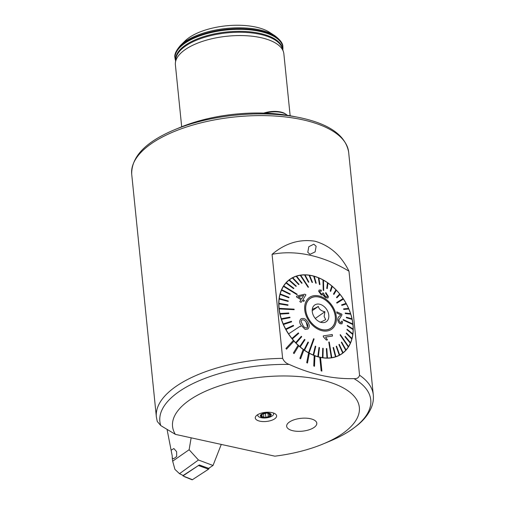 <?xml version="1.0" encoding="UTF-8"?>
<svg xmlns="http://www.w3.org/2000/svg" width="505" height="505" viewBox="0 0 505 505"><rect width="100%" height="100%" fill="white"/><g stroke="black" fill="none" stroke-linecap="round" stroke-linejoin="round"><path stroke-width="0.76" d="M259.804 421.17A10.731 4.577 -5.8 0 1 255.549 416.707A10.731 4.577 -5.8 0 1 272.094 412.635A10.731 4.577 -5.8 0 1 276.096 414.624A10.731 4.577 -5.8 0 1 272.315 420.065A10.731 4.577 -5.8 0 1 259.804 421.17M320.523 357.439A45.425 32.566 -124.8 0 1 320.157 357.357A45.425 32.566 -124.8 0 1 319.785 357.275L321.155 370.916L321.893 371.08L320.523 357.439A45.425 32.566 55.2 0 0 341.904 353.797A45.425 32.566 55.2 0 0 349.668 310.96A45.425 32.566 55.2 0 0 311.831 275.61A45.425 32.566 55.2 0 0 290.066 279.183A45.425 32.566 55.2 0 0 293.38 340.395L285.944 348.482L286.537 349.157L293.992 341.064A45.425 32.566 -124.8 0 1 293.399 340.389L293.38 340.395M314.918 355.836A45.425 32.566 55.2 0 0 319.766 357.287M314.918 355.817A45.425 32.566 -124.8 0 1 314.173 355.533L313.769 365.999L314.514 366.283L314.918 355.817M309.338 353.304A45.425 32.566 -124.8 0 1 308.606 352.907L306.718 362.685L307.463 363.07L309.338 353.304A45.425 32.566 55.2 0 0 314.161 355.545M303.909 349.952A45.425 32.566 -124.8 0 1 303.208 349.447L299.888 358.31L300.589 358.815L303.909 349.952A45.425 32.566 55.2 0 0 308.593 352.913M303.208 349.447L299.875 358.323L300.589 358.815M298.745 345.856A45.425 32.566 55.2 0 0 303.189 349.46M298.758 345.843A45.425 32.566 -124.8 0 1 298.101 345.243L293.392 353.008L294.068 353.595L298.758 345.843M293.979 341.077A45.425 32.566 55.2 0 0 298.083 345.256M180.613 45.267L185.07 40.911A48.152 20.528 -5.8 0 1 255.865 27.087A48.152 20.528 -5.8 0 1 269.569 32.326L274.815 35.703A53.675 22.883 -5.8 0 0 259.538 29.864A53.675 22.883 -5.8 0 0 180.613 45.267C175.974 50.582 174.099 54.774 174.989 57.848A54.212 23.11 -5.8 0 1 203.004 34.163A54.212 23.11 -5.8 0 1 259.955 30.811A54.212 23.11 -5.8 0 1 282.85 46.896A54.212 23.11 -5.8 0 1 282.863 47.009M181.686 126.787L175.393 64.836A54.515 23.243 -5.8 0 1 175.412 62.664A54.515 23.243 -5.8 0 1 205.806 40.331A54.515 23.243 -5.8 0 1 260.839 37.641A54.515 23.243 -5.8 0 1 283.406 51.693A54.515 23.243 -5.8 0 1 283.861 53.82L290.154 115.765M342.44 433.669A93.886 40.028 174.2 0 0 319.703 379.558A93.886 40.028 174.2 0 0 189.457 400.143A93.886 40.028 174.2 0 0 175.368 434.363L274.878 456.173A93.886 40.028 174.2 0 0 323.194 443.933A93.886 40.028 174.2 0 0 342.44 433.669M323.194 443.933L329.942 441.124C338.432 437.595 345.843 433.637 352.181 429.25L357.811 424.964C364.313 419.579 368.858 413.709 371.453 407.358C373.088 403.261 373.7 399.095 373.296 394.872A109.023 46.479 174.2 0 0 359.56 375.228C358.771 377.809 356.902 378.939 353.936 378.611C332.883 379.186 311.307 374.458 289.214 364.427C286.19 363.442 283.993 361.422 282.63 358.367A109.023 46.479 174.2 0 0 156.361 416.909L131.704 174.149A109.023 46.479 -5.8 0 1 188.049 126.509A109.023 46.479 -5.8 0 1 302.59 119.761A109.023 46.479 -5.8 0 1 348.639 152.112C345.673 135.7 329.961 124.337 301.504 118.006L297.925 117.267A107.508 45.835 -5.8 0 1 301.485 118.006M156.361 416.909L157.257 421.441L160.779 425.595L175.368 434.363M310.398 418.721A15.144 6.458 174.2 0 0 294.484 419.661A15.144 6.458 174.2 0 0 286.663 426.277A15.144 6.458 174.2 0 0 293.058 430.771A15.144 6.458 174.2 0 0 308.965 429.831A15.144 6.458 174.2 0 0 316.793 423.215A15.144 6.458 174.2 0 0 310.398 418.721A15.144 6.458 174.2 0 0 294.484 419.661A15.144 6.458 174.2 0 0 286.663 426.277A15.144 6.458 174.2 0 0 293.058 430.771A15.144 6.458 174.2 0 0 308.965 429.831A15.144 6.458 174.2 0 0 316.793 423.215A15.144 6.458 174.2 0 0 310.398 418.721M359.56 375.228L348.993 271.191C341.197 255.486 329.841 245.493 314.931 241.213C299.522 238.871 285.23 243.24 272.062 254.331L282.63 358.367M313.82 244.199L308.801 246.705L307.785 252.323L310.07 254.318L315.145 251.875L316.124 246.244L313.82 244.199M348.993 271.191A136.281 97.705 55.2 0 0 272.062 254.331M308.606 352.907L306.718 362.685L307.463 363.07M180.279 127.361A96.91 41.315 -5.8 0 1 291.65 116.049L297.925 117.267A107.508 45.835 -5.8 0 0 174.37 129.817L180.279 127.361M319.785 357.275L321.167 370.904L321.912 371.068M314.173 355.533L313.769 365.999M313.788 365.986L314.533 366.27M298.101 345.243L293.392 353.008L294.068 353.595M293.399 340.389L285.944 348.482L286.556 349.151M171.088 450.201L173.89 448.554L176.624 451.672L176.674 456.533L173.625 458.774L172.237 457.94L172.23 455.977L167.067 429.439M191.143 437.822L189.123 449.734L172.666 461.166L172.237 457.94M189.123 449.734L198.446 459.998L213.022 465.477L208.641 468.331L199.305 464.966L183.132 475.502L179.509 473.684L174.938 469.397L172.666 461.166M213.022 465.477L221.266 444.425M198.446 459.998L179.509 473.684M198.736 465.332L182.943 475.918L192.437 479.681A1.212 0.701 103.6 0 1 191.982 479.75L184.489 476.695M182.943 475.918L182.949 475.407M209.165 467.99A1.212 0.701 103.6 0 1 208.552 469.183L192.437 479.681M198.73 465.629L208.552 469.183M263.787 113.095A15.674 6.679 -5.8 0 1 285.104 113.701L285.963 114.256A16.583 7.07 174.2 0 0 264.992 113.133M287.193 115.254A16.583 7.07 174.2 0 0 285.963 114.256M261.003 416.391A5.075 2.165 174.2 0 0 264.677 417.502A5.075 2.165 174.2 0 0 269.506 416.455L269.31 415.11L270.56 414.195A5.075 2.165 174.2 0 0 267.057 413.09L266.703 413.084A5.075 2.165 174.2 0 0 262.196 414.062L261.95 414.201A5.075 2.165 174.2 0 0 260.858 415.23A5.075 2.165 174.2 0 0 260.927 416.29L263.881 417.067M261.95 414.201L262.209 415.022L260.933 416.101M261.817 414.334L262.209 415.022M257.941 414.523A7.947 3.39 174.2 0 0 257.796 415.35A7.947 3.39 174.2 0 0 263.976 418.007A7.947 3.39 174.2 0 0 273.432 414.649A7.947 3.39 174.2 0 0 273.615 413.74A7.947 3.39 174.2 0 0 273.312 412.964M264.595 417.673A5.454 2.323 174.2 0 0 271.084 415.369A5.454 2.323 174.2 0 0 266.975 412.92A5.454 2.323 174.2 0 0 260.485 415.224A5.454 2.323 174.2 0 0 264.595 417.673M263.875 416.985L263.553 413.829L263.881 417.048L264.677 417.502L269.506 416.455A5.075 2.165 174.2 0 0 270.642 414.289L270.15 414.674L270.08 413.98M266.703 413.084L262.196 414.062M270.56 414.195L267.057 413.09M269.506 416.455L269.31 415.11M265.03 413.576A1.016 0.436 -5.8 0 1 264.689 413.658M301.807 319.968C303.713 319.558 305.209 320.435 306.295 322.581L307.545 327.385M300.986 318.832C299.156 320.833 299.314 323.143 301.472 325.757C299.339 323.156 299.175 320.845 301.005 318.819C303.656 317.847 305.828 318.832 307.513 321.78L307.564 321.849C309.685 324.532 309.773 326.918 307.829 329.014L305.134 329.393L301.491 325.744L305.115 329.399L307.93 328.944M306.352 322.638L306.314 322.575C305.222 320.416 303.726 319.545 301.82 319.955L301.062 321.445L302.741 325.018C303.783 327.215 305.235 328.149 307.103 327.814C308.208 326.198 307.962 324.469 306.352 322.638L306.339 322.651M300.702 326.628L300.361 326.129L288.614 333.862A45.273 32.459 55.2 0 0 288.784 334.114A45.273 32.459 55.2 0 0 288.955 334.367L288.936 334.379A45.273 32.459 -124.8 0 0 291.953 338.464L298.341 332.896L291.953 338.464M287.743 281.026A45.273 32.459 -124.8 0 1 288.791 280.25L290.179 279.29A45.273 32.459 -124.8 0 1 292.37 277.939L298.676 284.58L299.061 284.378L298.657 284.593L292.37 277.939M346.058 303.398A45.273 32.459 -124.8 0 0 343.425 299.067L336.949 303.139L343.425 299.067A45.273 32.459 55.2 0 0 343.274 298.802A45.273 32.459 55.2 0 0 343.11 298.55L336.633 302.628L336.968 303.126L336.633 302.628M288.614 333.862L288.595 333.874A45.273 32.459 -124.8 0 1 285.963 329.538L293.626 325.858L285.963 329.538M293.626 325.858L293.336 325.327L285.697 328.995A45.273 32.459 55.2 0 0 285.981 329.525M285.697 328.995L285.678 329.007A45.273 32.459 -124.8 0 1 283.469 324.494L291.625 321.83L291.385 321.281L283.255 323.939A45.273 32.459 55.2 0 0 283.488 324.481M283.255 323.939L283.236 323.951A45.273 32.459 -124.8 0 1 281.487 319.324L290.034 317.695L281.487 319.324M290.034 317.695L289.851 317.14L281.329 318.756A45.273 32.459 55.2 0 0 281.506 319.311M281.329 318.756L281.31 318.769A45.273 32.459 -124.8 0 1 280.054 314.104L288.879 313.523L288.759 312.967L279.947 313.542A45.273 32.459 55.2 0 0 280.067 314.091M279.947 313.542L279.934 313.555A45.273 32.459 -124.8 0 1 279.183 308.927L294.162 309.698L294.106 309.148L279.139 308.366A45.273 32.459 55.2 0 0 279.17 308.643A45.273 32.459 55.2 0 0 279.202 308.915M279.139 308.366L279.12 308.378A45.273 32.459 -124.8 0 1 278.893 303.865L287.938 305.336L287.945 304.812L278.911 303.328A45.273 32.459 55.2 0 0 278.911 303.852M278.911 303.328L278.893 303.341A45.273 32.459 -124.8 0 1 279.189 299.004L288.172 301.447L279.189 299.004A45.273 32.459 55.2 0 1 279.271 298.493L279.252 298.505A45.273 32.459 -124.8 0 1 280.067 294.421L288.866 297.78L280.067 294.421M288.866 297.78L288.993 297.312L280.212 293.935A45.273 32.459 55.2 0 0 280.079 294.409M280.212 293.935L280.193 293.948A45.273 32.459 -124.8 0 1 281.506 290.179L290.015 294.39L281.506 290.179M290.015 294.39L290.198 293.96L281.714 289.737A45.273 32.459 55.2 0 0 281.525 290.167M281.714 289.737L281.695 289.75A45.273 32.459 -124.8 0 1 283.494 286.36L296.984 294.649L297.224 294.27L283.753 285.963A45.273 32.459 55.2 0 0 283.633 286.152A45.273 32.459 55.2 0 0 283.513 286.348M283.753 285.963L283.741 285.975A45.273 32.459 -124.8 0 1 285.994 283.008L293.588 288.645L293.885 288.317L286.31 282.667A45.273 32.459 55.2 0 0 286.013 282.996M286.31 282.667L286.291 282.68A45.273 32.459 -124.8 0 1 288.967 280.187L295.962 286.385L296.302 286.114L289.333 279.909A45.273 32.459 55.2 0 0 288.986 280.174M289.333 279.909L289.315 279.921A45.273 32.459 -124.8 0 1 290.179 279.29M299.061 284.378L292.774 277.725A45.273 32.459 55.2 0 0 292.389 277.927M292.774 277.725A45.273 32.459 -124.8 0 1 296.145 276.298L301.687 283.261L296.145 276.298A45.273 32.459 55.2 0 1 296.58 276.147A45.273 32.459 -124.8 0 1 300.229 275.288L308.088 287.231L308.536 287.162L300.702 275.206A45.273 32.459 55.2 0 0 300.475 275.244A45.273 32.459 55.2 0 0 300.248 275.275M300.702 275.219A45.273 32.459 -124.8 0 1 304.565 274.935L308.416 282.156L308.89 282.156L305.058 274.922A45.273 32.459 55.2 0 0 304.584 274.922M305.064 274.935A45.273 32.459 -124.8 0 1 309.079 275.231L312.021 282.383L312.513 282.459L309.59 275.288A45.273 32.459 55.2 0 0 309.098 275.219L312.008 282.396L312.513 282.459M309.597 275.301A45.273 32.459 -124.8 0 1 313.706 276.178L315.72 283.135L316.218 283.273L314.224 276.304A45.273 32.459 55.2 0 0 313.725 276.166M314.224 276.323A45.273 32.459 -124.8 0 1 318.371 277.763L319.425 284.41L318.371 277.763M319.444 284.397L319.943 284.599L318.882 277.952A45.273 32.459 55.2 0 0 318.39 277.75M318.889 277.971A45.273 32.459 -124.8 0 1 322.992 279.953L323.232 290.274L323.718 290.545L323.497 280.206A45.273 32.459 55.2 0 0 323.257 280.073A45.273 32.459 55.2 0 0 323.011 279.94M323.497 280.231A45.273 32.459 -124.8 0 1 327.505 282.724L326.754 288.349L327.227 288.677L327.998 283.04A45.273 32.459 55.2 0 0 327.524 282.712M327.991 283.059A45.273 32.459 -124.8 0 1 331.842 286.026L330.219 290.981L330.668 291.366L332.309 286.392A45.273 32.459 55.2 0 0 331.861 286.013L330.201 290.994L330.668 291.366M332.296 286.417A45.273 32.459 -124.8 0 1 335.926 289.807L333.489 294.005L333.906 294.428L336.362 290.224A45.273 32.459 55.2 0 0 335.945 289.794M336.349 290.242A45.273 32.459 -124.8 0 1 339.695 294.011L336.488 297.369L339.695 294.011A45.273 32.459 55.2 0 1 340.092 294.466A45.273 32.459 -124.8 0 1 343.091 298.562M331.457 306.251A18.174 13.029 -124.8 0 1 330.889 328.263A18.174 13.029 -124.8 0 1 309.584 320.423A18.174 13.029 -124.8 0 1 310.152 298.417A18.174 13.029 -124.8 0 1 331.457 306.251M313.611 338.71L308.542 352.724A45.273 32.459 55.2 0 0 308.808 352.844A45.273 32.459 55.2 0 0 309.047 352.976L314.104 338.975L313.611 338.71L308.561 352.711A45.273 32.459 -124.8 0 1 304.515 350.217L308.473 342.371L308 342.043L304.06 349.883A45.273 32.459 55.2 0 0 304.534 350.205M331.362 357.71A45.273 32.459 55.2 0 0 331.589 357.673A45.273 32.459 55.2 0 0 331.81 357.641L329.247 342.024L328.793 342.093L331.343 357.723A45.273 32.459 -124.8 0 1 327.461 358.007L326.811 348.564L326.337 348.564L327 357.995A45.273 32.459 55.2 0 0 327.474 357.995M340.105 334.985L348.286 346.967A45.273 32.459 55.2 0 0 348.425 346.765A45.273 32.459 55.2 0 0 348.545 346.575L340.351 334.607L340.105 334.985L348.305 346.954A45.273 32.459 -124.8 0 1 346.045 349.915M352.919 324.551A45.273 32.459 55.2 0 0 352.894 324.273A45.273 32.459 55.2 0 0 352.862 324.002L343.173 319.558L343.23 320.101L352.9 324.563A45.273 32.459 -124.8 0 1 353.134 329.052M325.649 293.43L325.782 292.515L325.649 293.43L327.505 296.113L327.196 296.877L325.611 296.637L323.737 293.992L323.85 293.355L322.815 292.9L322.442 294.017L321.231 293.866L319.652 291.738L319.943 291.063L321.414 291.177L319.924 291.076M323.213 294.851L321.262 294.926L323.232 294.838L325.611 297.685L327.934 298L325.592 297.697L323.522 295.633M318.642 291.208L321.281 294.914L318.623 291.221L319.122 290.022L318.623 291.221M299.8 301.586L301.043 299.711L296.403 296.845L296.965 295.981L296.385 296.858L301.03 299.724L299.781 301.599L301.106 302.4L299.781 301.599M302.337 300.532L303.783 301.428L302.356 300.525L301.106 302.4M308.858 320.896A19.379 13.894 -124.8 0 1 309.729 297.243A19.379 13.894 -124.8 0 1 332.183 305.784A19.379 13.894 -124.8 0 1 331.312 329.437A19.379 13.894 -124.8 0 1 308.858 320.896M336.5 297.357L336.885 297.824L336.488 297.369M333.906 294.428L333.47 294.017L335.926 289.807M327.227 288.677L326.735 288.361L327.505 282.724M323.718 290.545L323.213 290.287L322.992 279.953M319.943 284.599L319.425 284.41M316.218 283.273L315.701 283.147L313.706 276.178M308.89 282.156L308.397 282.169L304.565 274.935M308.536 287.162L308.069 287.244L300.229 275.288M302.11 283.122L301.668 283.273L302.11 283.122L296.58 276.147M295.962 286.385L288.967 280.187M293.588 288.645L285.994 283.008M296.984 294.649L283.494 286.36M287.938 305.336L278.893 303.865M294.162 309.698L279.183 308.927M288.879 313.523L280.054 314.104M291.625 321.83L283.469 324.494M295.703 342.693A45.273 32.459 55.2 0 0 296.119 343.122L301.738 336.715L301.321 336.292L295.684 342.706A45.273 32.459 -124.8 0 1 292.332 338.937L298.72 333.363L298.341 332.896M295.684 342.706L301.321 336.292M304.06 349.883L304.048 349.896A45.273 32.459 -124.8 0 1 300.185 346.916A45.273 32.459 55.2 0 1 299.755 346.525L304.54 339.366L299.755 346.525A45.273 32.459 -124.8 0 1 296.1 343.135L296.119 343.122M304.048 349.896L307.981 342.055M319.008 347.446L317.822 356.625A45.273 32.459 55.2 0 0 318.333 356.751L319.501 347.585L319.008 347.446L317.841 356.612A45.273 32.459 -124.8 0 1 313.655 355.185L315.776 346.323L315.284 346.121L313.157 354.977A45.273 32.459 -124.8 0 1 309.028 352.989L309.047 352.976M313.157 354.977L315.284 346.121M327 357.995L326.988 358.007A45.273 32.459 -124.8 0 1 322.941 357.71L323.2 348.336L322.714 348.261L322.455 357.641A45.273 32.459 -124.8 0 1 318.314 356.764L318.333 356.751M322.455 357.641L322.714 348.261M326.988 358.007L326.318 348.576M331.343 357.723L328.774 342.106M335.459 356.783L333.098 347.61L335.459 356.783A45.273 32.459 -124.8 0 1 331.791 357.654L331.81 357.641M339.284 355.198A45.273 32.459 55.2 0 0 339.669 354.99L336.551 346.14L336.166 346.342L339.265 355.211A45.273 32.459 -124.8 0 1 335.882 356.644L333.534 347.459L333.098 347.61M339.265 355.211L336.166 346.342M341.342 342.403L345.736 350.262A45.273 32.459 55.2 0 0 346.045 349.921L341.632 342.074L341.342 342.403L345.748 350.249A45.273 32.459 -124.8 0 1 343.072 352.742L339.259 344.334L338.918 344.606L342.712 353.02A45.273 32.459 -124.8 0 1 341.847 353.651A45.273 32.459 -124.8 0 1 339.65 355.002L339.669 354.99M342.712 353.02L338.899 344.618L339.259 344.334M341.323 342.415L341.632 342.074M340.086 334.998L340.351 334.607M351.852 338.981A45.273 32.459 55.2 0 0 351.979 338.508L346.361 332.94L346.234 333.407L351.834 338.994A45.273 32.459 -124.8 0 1 350.527 342.737A45.273 32.459 55.2 0 1 350.35 343.179L345.01 336.772L350.331 343.192A45.273 32.459 -124.8 0 1 348.538 346.563M345.01 336.772L345.193 336.343L345.01 336.772M351.834 338.994L346.215 333.42L346.361 332.94M346.985 329.771L352.768 334.443A45.273 32.459 55.2 0 0 352.856 333.925L347.055 329.273L346.985 329.771L352.787 334.43A45.273 32.459 -124.8 0 1 351.966 338.502M346.973 329.784L347.055 329.273M353.147 329.595A45.273 32.459 55.2 0 0 353.153 329.064L347.282 325.384L347.282 325.908L353.128 329.607A45.273 32.459 -124.8 0 1 352.837 333.912M353.128 329.607L347.263 325.921L347.282 325.384M352.9 324.563L343.211 320.113L343.173 319.558M352.092 319.394L346.449 317.765L346.329 317.209L346.468 317.752L352.092 319.394A45.273 32.459 -124.8 0 1 352.844 323.995M345.37 313.58L350.716 314.173A45.273 32.459 55.2 0 0 350.552 313.605L345.193 313.024L345.37 313.58L350.735 314.161A45.273 32.459 -124.8 0 1 351.966 318.819M345.351 313.592L345.193 313.024M343.602 308.89L348.57 308.435A45.273 32.459 55.2 0 1 348.81 308.984L343.817 309.451L343.583 308.902L343.836 309.439L348.81 308.984A45.273 32.459 -124.8 0 1 350.533 313.605M346.348 303.934L341.872 305.405L346.348 303.934A45.273 32.459 -124.8 0 1 348.551 308.435M341.872 305.405L341.601 304.862L341.872 305.405M336.791 311.869L336.968 313.113L340.742 314.823L339.53 316.18C338.464 316.673 337.87 317.828 337.738 319.633C338.072 321.742 338.943 323.124 340.357 323.781L341.973 323.819L340.37 323.768C338.969 323.118 338.098 321.736 337.757 319.621C337.883 317.815 338.483 316.667 339.549 316.168L340.755 314.811L336.987 313.1L336.791 311.869L341.885 314.167L341.91 315.013L338.729 320.088L340.32 322.657L341.247 322.67L341.645 321.142L341.235 322.682M325.567 337.069L332.511 336.04L325.586 337.056L327.448 339.878L326.363 340.061L323.421 336.879L323.257 335.901L332.252 334.525L332.511 336.04M323.257 335.901L323.402 336.892L326.344 340.073L327.448 339.878M288.172 301.447L288.235 300.948L279.271 298.493M336.885 297.824L340.092 294.466M346.367 303.922A45.273 32.459 55.2 0 0 346.077 303.391L341.601 304.862M346.348 317.197L351.991 318.825A45.273 32.459 55.2 0 1 352.111 319.381M350.533 342.75L345.212 336.33M335.478 356.77A45.273 32.459 55.2 0 0 335.901 356.631M342.731 353.008A45.273 32.459 55.2 0 0 343.072 352.742M313.674 355.173L313.655 355.185A45.273 32.459 55.2 0 1 313.176 354.965M322.474 357.628A45.273 32.459 55.2 0 0 322.96 357.698L322.941 357.71M291.966 338.451A45.273 32.459 55.2 0 0 292.351 338.924M300.204 346.903L305.001 339.739L304.54 339.366M341.847 353.651L340.458 354.617A45.273 32.459 -124.8 0 1 339.366 355.331M341.645 321.142L342.624 321.723L341.973 323.819M327.934 298L328.452 296.669L325.801 292.509M325.662 293.418L327.505 296.113M327.524 296.1L327.215 296.864M322.834 293.064L322.442 294.017M321.414 291.177L321.18 290.059L319.128 290.022M296.965 295.981L304.856 294.175L305.923 294.844L302.924 299.654L304.37 300.544L303.802 301.416M298.24 296.788L303.732 295.475L301.592 298.853M303.751 295.463L298.259 296.776L301.611 298.84L303.732 295.475M330.358 328.603A18.174 13.029 55.2 0 0 330.781 328.244M305.771 310.07A18.098 12.972 55.2 0 0 315.492 326.52A18.098 12.972 55.2 0 0 330.844 328.199A18.098 12.972 55.2 0 0 335.269 316.61A18.098 12.972 55.2 0 0 325.548 300.159A18.098 12.972 55.2 0 0 310.196 298.48A18.098 12.972 55.2 0 0 305.771 310.07M312.21 310.215L312.57 309.003C313.005 309.186 314.931 308.328 318.346 306.44C319.04 309.23 321.231 310.998 324.911 311.743L324.141 316.477L325.693 319.608C322.285 321.489 320.359 322.341 319.911 322.171M328.787 315.17A10.144 7.272 55.2 0 0 320.751 304.553A10.144 7.272 55.2 0 0 312.317 309.098A10.144 7.272 55.2 0 0 312.254 311.509A10.144 7.272 55.2 0 0 321.635 322.506A10.144 7.272 55.2 0 0 328.787 315.17M310.133 298.524A18.174 13.029 55.2 0 0 309.647 298.796M315.265 318.44L324.911 311.743M312.204 310.708L318.346 306.44M175.708 60.076A53.719 22.902 -5.8 0 1 203.597 36.682A53.719 22.902 -5.8 0 1 259.923 33.399A53.719 22.902 -5.8 0 1 282.598 49.219M175.412 62.664L175.835 58.952A53.713 22.902 -5.8 0 1 205.781 36.947A53.713 22.902 -5.8 0 1 260.006 34.296A53.713 22.902 -5.8 0 1 282.245 48.139L283.406 51.693M175.248 59.438A54.212 23.11 -5.8 0 1 175.014 58.088L175.626 60.802A54.168 23.091 -5.8 0 1 200.662 35.571A54.168 23.091 -5.8 0 1 259.993 31.411A54.168 23.091 -5.8 0 1 282.819 49.9L282.876 47.129A54.212 23.11 -5.8 0 1 282.92 48.499M175.001 57.968A54.212 23.11 -5.8 0 1 174.989 57.848L175.014 58.088A54.212 23.11 -5.8 0 1 203.029 34.397A54.212 23.11 -5.8 0 1 259.98 31.045A54.212 23.11 -5.8 0 1 282.876 47.129L282.85 46.896C283.109 43.701 280.426 39.971 274.815 35.703M329.942 441.124A105.999 45.191 174.2 0 0 351.669 429.534A105.999 45.191 174.2 0 0 353.936 378.611M289.214 364.427A105.999 45.191 174.2 0 0 178.947 391.684A105.999 45.191 174.2 0 0 160.779 425.595M200.605 466.197L204.14 466.86M261.918 414.22L261.956 414.567M261.874 415.394L261.981 416.455M267.959 413.614L268.256 416.537M265.428 413.45L265.8 417.073M373.296 394.872L348.639 152.112M131.704 174.149C131.407 156.689 145.629 141.918 174.37 129.817M257.727 414.649L257.796 415.35M273.546 413.046L273.615 413.74M262.171 414.075L262.246 414.832M269.127 413.892L269.272 415.331M329.872 328.875L330.844 328.199M309.218 299.156L310.196 298.48"/></g></svg>
